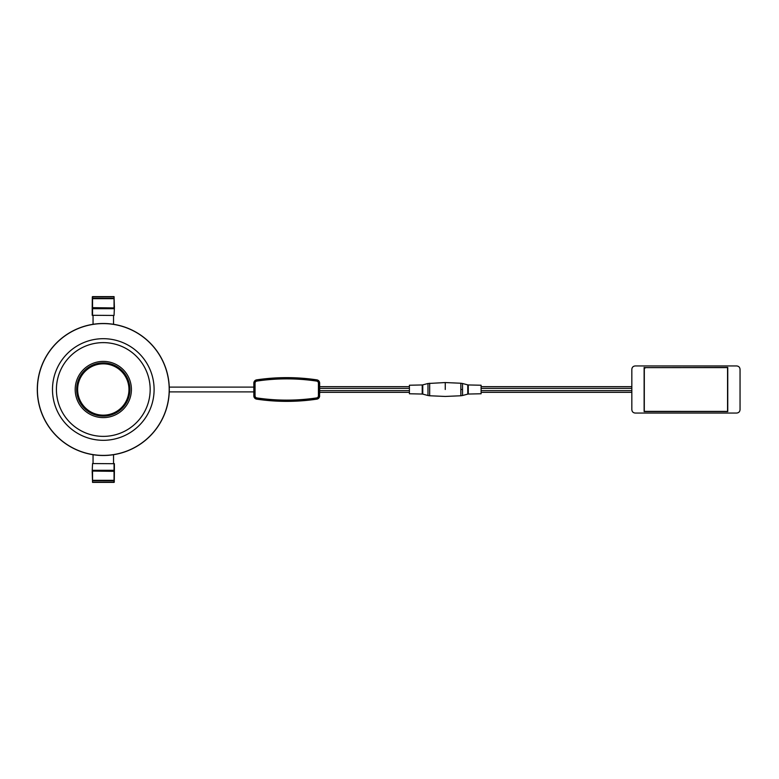<?xml version="1.0" encoding="UTF-8"?>
<svg xmlns="http://www.w3.org/2000/svg" width="779" height="779" viewBox="0 0 779 779"><rect width="100%" height="100%" fill="white"/><g stroke="black" fill="none" stroke-linecap="round" stroke-linejoin="round"><path stroke-width="1.17" d="M113.539 324.298L113.539 315.446M93.052 315.446L93.052 324.298M114.396 306.205L114.396 307.871M114.055 315.446L114.396 307.666L114.055 315.446L92.204 315.291L92.204 307.666L114.055 307.939L114.055 298.678L92.545 298.678L92.545 315.446M114.396 307.666L114.055 296.595L92.545 296.595L92.545 298.191L114.055 298.191L114.055 296.731L92.331 296.78L92.204 307.666M92.204 307.871L92.545 296.663L114.055 296.663M93.052 454.702L93.052 463.554M113.539 463.554L113.539 454.702M92.204 472.795L92.204 471.129M92.545 463.554L92.204 471.334L92.545 463.554L114.396 463.709L114.396 471.334L92.545 471.061L92.545 480.322L114.055 480.322L114.055 463.554M92.204 471.334L92.545 482.405L114.055 482.405L114.055 480.809L92.545 480.809L92.545 482.269L114.26 482.22L114.396 471.334M114.396 471.129L114.055 482.337L92.545 482.337M256.661 379.86A3.33 3.33 0 0 0 253.827 383.151L253.827 395.849A3.33 3.33 0 0 0 256.661 399.14A204.75 204.75 0 0 0 316.819 399.14A3.33 3.33 0 0 0 319.653 395.849A3.33 3.33 0 0 1 316.819 399.14A204.75 204.75 0 0 1 256.661 399.14A3.33 3.33 0 0 1 253.827 395.849L255.054 395.849A2.094 2.094 0 0 0 256.846 397.923L256.68 399.052A3.233 3.233 0 0 1 253.915 395.849L253.915 383.151A3.233 3.233 0 0 1 256.68 379.948L256.661 379.86A204.75 204.75 0 0 1 316.819 379.86A204.75 204.75 0 0 0 256.661 379.86A3.33 3.33 0 0 0 253.827 383.151L253.866 389.5M319.633 393.989L319.653 383.151A3.33 3.33 0 0 0 316.819 379.86A3.33 3.33 0 0 1 319.653 383.151L318.426 383.151A2.094 2.094 0 0 0 316.634 381.077L316.8 379.948A3.233 3.233 0 0 1 319.565 383.151L319.565 395.849A3.233 3.233 0 0 1 316.8 399.052A204.653 204.653 0 0 1 256.68 399.052L256.661 399.14M253.827 395.849L253.866 391.886L169.257 391.886M319.653 385.011L319.653 383.151M422.228 384.953L409.413 385.235L409.413 393.765L422.228 394.047L422.228 384.953L422.763 384.875L422.763 394.125L427.983 395.498L427.983 383.502L422.763 384.875M445.257 389.5L445.257 382.557L445.257 389.5M740.05 409.647C739.855 411.731 738.716 412.86 736.642 413.055L635.245 413.055C633.161 412.86 632.022 411.731 631.827 409.647L631.827 369.353C632.022 367.269 633.161 366.14 635.245 365.945L736.642 365.945C738.716 366.14 739.855 367.269 740.05 369.353L740.05 409.647M644.291 410.251L644.291 368.74M727.752 411.575L727.752 367.425L644.291 367.591L644.321 368.769L645.46 367.63L644.291 368.73L644.126 411.575L727.752 411.575L644.291 411.409L644.321 368.769M727.586 410.251L727.586 368.749M727.752 367.425L644.291 367.591M644.126 367.425L644.126 411.575M644.321 411.37L727.586 411.409L727.586 367.591L645.46 367.63M727.557 411.37L727.557 367.63M468.286 394.047L481.101 393.765L481.101 385.235L468.286 384.953L468.286 394.047L467.76 394.125L467.76 384.875L462.531 383.502L462.541 395.498L460.847 395.761L460.847 383.239L445.257 382.557L427.983 383.502M103.295 415.158A25.658 25.658 0 0 1 77.637 389.5A25.658 25.658 0 0 1 103.295 363.842A25.658 25.658 0 0 1 128.963 389.5A25.658 25.658 0 0 1 103.295 415.158M103.295 363.842A25.658 25.658 0 0 0 81.074 402.334A25.658 25.658 0 0 0 125.516 402.334A25.658 25.658 0 0 0 103.295 363.842M52.485 389.5A50.81 50.81 0 0 0 103.295 440.31A50.81 50.81 0 0 0 154.106 389.5A50.81 50.81 0 0 0 103.295 338.69A50.81 50.81 0 0 0 52.485 389.5M56.419 389.5A46.876 46.876 0 0 1 126.734 348.904A46.876 46.876 0 0 1 126.734 430.096A46.876 46.876 0 0 1 56.419 389.5M103.295 323.597A65.903 65.903 0 0 1 169.199 389.5A65.903 65.903 0 0 1 103.295 455.403A65.903 65.903 0 0 1 37.402 389.5A65.903 65.903 0 0 1 103.295 323.597M103.295 455.501A66.001 66.001 0 0 0 160.455 356.5A66.001 66.001 0 0 0 46.136 356.5A66.001 66.001 0 0 0 103.295 455.501M103.295 362.868A26.632 26.632 0 0 0 80.237 402.811A26.632 26.632 0 0 0 126.354 402.811A26.632 26.632 0 0 0 103.295 362.868M103.295 361.388A28.112 28.112 0 0 1 131.408 389.5A28.112 28.112 0 0 1 103.295 417.612A28.112 28.112 0 0 1 75.193 389.5A28.112 28.112 0 0 1 103.295 361.388M114.396 308.698L92.204 308.698M92.204 470.302L114.396 470.302M316.819 379.86L316.8 379.948A204.653 204.653 0 0 0 256.68 379.948L256.846 381.077A2.094 2.094 0 0 0 255.054 383.151L253.827 383.151M318.426 383.151L318.426 395.849A2.094 2.094 0 0 1 316.634 397.923L316.819 399.14M318.426 395.849L319.653 395.849M316.634 397.923A203.514 203.514 0 0 1 256.846 397.923M256.846 381.077A203.514 203.514 0 0 1 316.634 381.077M255.054 383.151L255.054 395.849M319.624 390.639L409.413 390.639M409.413 388.361L319.624 388.361M427.983 395.498L429.667 395.761L429.667 383.239M481.101 390.639L631.827 390.639M631.827 388.361L481.101 388.361M460.847 389.5L462.531 389.5M409.413 392.343L319.624 392.343M409.413 386.657L319.624 386.657M422.228 394.047L422.763 394.125M429.667 395.761L445.257 396.443L460.847 395.761M253.866 387.114L169.257 387.114M481.101 392.343L631.827 392.343M462.531 383.502L460.847 383.239M467.76 394.125L462.541 395.498M468.286 384.953L467.76 384.875M481.101 386.657L631.827 386.657"/></g></svg>
